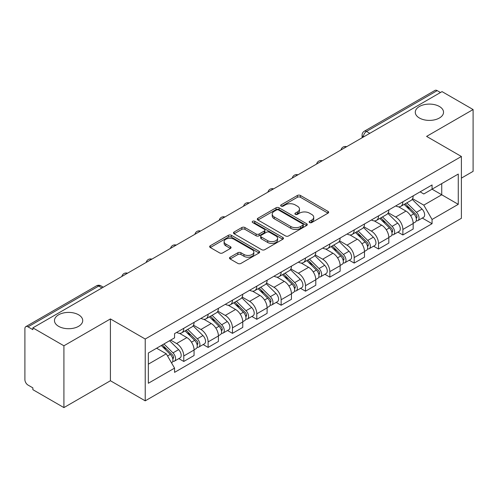 <?xml version="1.0" encoding="UTF-8"?>
<svg xmlns="http://www.w3.org/2000/svg" width="498" height="498" viewBox="0 0 498 498"><rect width="100%" height="100%" fill="white"/><g stroke="black" fill="none" stroke-linecap="round" stroke-linejoin="round"><path stroke-width="0.75" d="M309.594 222.556A1.519 0.878 0 0 0 311.742 222.556L328.014 213.156A2.166 1.251 0 0 0 328.649 212.273A2.166 1.251 0 0 0 328.014 211.389L300.443 195.471A2.166 1.251 0 0 0 297.381 195.471L281.102 204.871A1.519 0.878 0 0 0 280.66 205.487A1.519 0.878 0 0 0 281.102 206.104A1.519 0.878 0 0 0 283.25 206.104L285.354 204.89A6.935 4.003 0 0 1 295.158 204.89L297.455 206.216A6.935 4.003 0 0 1 299.485 209.048A6.935 4.003 0 0 1 297.455 211.874L295.351 213.094A1.519 0.878 0 0 0 294.903 213.71A1.519 0.878 0 0 0 295.351 214.333A1.519 0.878 0 0 0 297.493 214.333L299.597 213.113A6.935 4.003 0 0 1 309.401 213.113L311.698 214.439A6.935 4.003 0 0 1 313.734 217.271A6.935 4.003 0 0 1 311.698 220.104L309.594 221.317A1.519 0.878 0 0 0 309.152 221.934A1.519 0.878 0 0 0 309.594 222.556L309.594 221.317M78.584 314.792A14.125 8.155 0 0 0 63.19 313.024A14.125 8.155 0 0 0 54.469 320.556A14.125 8.155 0 0 0 58.608 326.327A14.125 8.155 0 0 0 74.003 328.095A14.125 8.155 0 0 0 82.724 320.556A14.125 8.155 0 0 0 78.584 314.792M439.392 106.479A14.125 8.155 0 0 0 423.997 104.711A14.125 8.155 0 0 0 415.276 112.249A14.125 8.155 0 0 0 419.416 118.014A14.125 8.155 0 0 0 434.81 119.781A14.125 8.155 0 0 0 443.531 112.249A14.125 8.155 0 0 0 439.392 106.479M230.132 257.205A2.166 1.251 0 0 0 229.497 258.089A2.166 1.251 0 0 0 230.132 258.972L237.87 263.436A2.166 1.251 0 0 0 240.932 263.436L259.004 253.003A2.166 1.251 0 0 0 259.639 252.119A2.166 1.251 0 0 0 259.004 251.235L231.433 235.311A2.166 1.251 0 0 0 228.37 235.311L210.293 245.751A2.166 1.251 0 0 0 209.658 246.635A2.166 1.251 0 0 0 210.293 247.518L219.637 252.909A2.166 1.251 0 0 0 222.699 252.909L230.437 248.446A2.166 1.251 0 0 0 231.072 247.562A2.166 1.251 0 0 0 230.437 246.678L225.806 244.001A5.795 3.343 0 0 1 224.106 241.636A5.795 3.343 0 0 1 227.686 238.548A5.795 3.343 0 0 1 233.998 239.27L252.15 249.753A5.795 3.343 0 0 1 253.849 252.119A5.795 3.343 0 0 1 250.27 255.206A5.795 3.343 0 0 1 243.958 254.484L240.932 252.735A2.166 1.251 0 0 0 237.87 252.735L230.132 257.205L230.132 258.972M145.223 339.026L110.419 318.938L63.912 345.786L32.862 327.858L442.043 91.613L473.1 109.548L426.593 136.396L461.397 156.484L145.223 339.026L145.223 400.84L461.397 218.298L461.397 156.484M285.51 235.934A2.166 1.251 0 0 0 288.572 235.934L306.644 225.494A2.166 1.251 0 0 0 307.278 224.61A2.166 1.251 0 0 0 306.644 223.727L279.073 207.809A2.166 1.251 0 0 0 276.01 207.809L257.933 218.242A2.166 1.251 0 0 0 257.298 219.126A2.166 1.251 0 0 0 257.933 220.01L285.51 235.934M253.258 222.886A1.519 0.878 0 0 1 254.795 223.098L254.795 221.293L282.827 237.478A2.166 1.251 0 0 1 283.462 238.361A2.166 1.251 0 0 1 282.827 239.245L264.749 249.685A2.166 1.251 0 0 1 261.687 249.685L234.116 233.767L234.116 232A2.166 1.251 0 0 0 233.481 232.883A2.166 1.251 0 0 0 234.116 233.767M234.116 232L241.847 227.53A2.166 1.251 0 0 1 244.916 227.53L256.096 233.985A2.166 1.251 0 0 0 259.159 233.985L264.289 231.022A2.166 1.251 0 0 0 264.924 230.138A2.166 1.251 0 0 0 264.289 229.254L252.648 222.531A1.519 0.878 0 0 1 252.206 221.915A1.519 0.878 0 0 1 253.14 221.106A1.519 0.878 0 0 1 254.795 221.293M63.912 345.786L63.912 407.594L32.862 389.666L32.862 387.861L28.019 385.072A4.414 2.546 -120 0 1 24.9 379.663L24.9 328.668A4.414 2.546 -120 0 1 25.815 326.644L96.506 285.833A4.414 2.546 60 0 1 98.716 286.051L28.019 326.862A4.414 2.546 -120 0 0 25.815 326.644M461.397 178.11L473.1 171.356L473.1 109.548M63.912 407.594L110.419 380.746L145.223 400.84M32.862 327.858L32.862 329.657L28.019 326.862M369.79 133.333L366.509 131.441A4.414 2.546 60 0 0 364.306 131.223L434.997 90.406A4.414 2.546 60 0 1 437.207 90.624L366.509 131.441A4.414 2.546 120 0 0 363.391 136.844L363.391 137.025M440.481 92.516L437.207 90.624M402.876 201.808A10.153 5.864 60 0 1 400.772 206.365L411.068 200.42A10.153 5.864 -120 0 0 413.172 195.863M388.253 212.739L395.692 217.035A10.153 5.864 60 0 1 402.876 229.466L413.172 223.521A10.153 5.864 -120 0 0 405.995 211.09L398.624 206.832M413.172 223.521L413.172 229.018L402.876 234.963L397.933 232.112M400.772 206.365A10.153 5.864 60 0 1 395.773 205.904M402.876 229.466L402.876 234.963M378.53 215.864A10.153 5.864 60 0 1 376.426 220.421L386.728 214.476A10.153 5.864 -120 0 0 388.826 209.913M373.587 246.168L378.53 249.019L388.826 243.074L388.826 237.577A10.153 5.864 -120 0 0 381.649 225.146L374.278 220.888M376.426 220.421A10.153 5.864 60 0 1 371.427 219.96M363.914 226.795L371.352 231.091A10.153 5.864 60 0 1 378.53 243.522L378.53 249.019M354.184 229.92A10.153 5.864 60 0 1 352.08 234.477L362.382 228.526A10.153 5.864 -120 0 0 364.48 223.969M349.247 260.224L354.184 263.075L364.486 257.13L364.486 251.633A10.153 5.864 -120 0 0 357.303 239.196L349.932 234.944M352.08 234.477A10.153 5.864 60 0 1 347.081 234.016M339.568 240.851L347.006 245.147A10.153 5.864 60 0 1 354.184 257.578L354.184 263.075M329.838 243.976A10.153 5.864 60 0 1 327.734 248.533L338.036 242.582A10.153 5.864 -120 0 0 340.14 238.025M324.901 274.28L329.838 277.131L340.14 271.186L340.14 265.689A10.153 5.864 -120 0 0 332.957 253.252L325.586 249M327.734 248.533A10.153 5.864 60 0 1 322.735 248.072M315.222 254.908L322.66 259.203A10.153 5.864 60 0 1 329.838 271.634L329.838 277.131M305.492 258.026A10.153 5.864 60 0 1 303.388 262.589L313.69 256.638A10.153 5.864 -120 0 0 315.794 252.081M300.555 288.336L305.492 291.187L315.794 285.242L315.794 279.745A10.153 5.864 -120 0 0 308.617 267.308L301.24 263.056M303.388 262.589A10.153 5.864 60 0 1 298.395 262.129M290.876 268.964L298.314 273.259A10.153 5.864 60 0 1 305.492 285.69L305.492 291.187M281.146 272.082A10.153 5.864 60 0 1 279.048 276.639L289.344 270.694A10.153 5.864 -120 0 0 291.448 266.137M276.209 302.392L281.146 305.243L291.448 299.298L291.448 293.801A10.153 5.864 -120 0 0 284.271 281.364L276.894 277.106M279.048 276.639A10.153 5.864 60 0 1 274.049 276.185M266.53 283.02L273.968 287.309A10.153 5.864 60 0 1 281.146 299.746L281.146 305.243M256.8 286.138A10.153 5.864 60 0 1 254.702 290.695L264.998 284.75A10.153 5.864 -120 0 0 267.102 280.193M251.864 316.448L256.8 319.299L267.102 313.348L267.102 307.857A10.153 5.864 -120 0 0 259.925 295.42L252.554 291.162M254.702 290.695A10.153 5.864 60 0 1 249.703 290.241M242.184 297.069L249.623 301.365A10.153 5.864 60 0 1 256.8 313.802L256.8 319.299M232.46 300.194A10.153 5.864 60 0 1 230.356 304.751L240.652 298.806A10.153 5.864 -120 0 0 242.756 294.25M227.518 330.504L232.46 333.355L242.756 327.404L242.756 321.907A10.153 5.864 -120 0 0 235.579 309.476L228.209 305.218M230.356 304.751A10.153 5.864 60 0 1 225.357 304.297M217.838 311.126L225.277 315.421A10.153 5.864 60 0 1 232.46 327.858L232.46 333.355M208.114 314.25A10.153 5.864 60 0 1 206.01 318.807L216.313 312.862A10.153 5.864 -120 0 0 218.41 308.306M203.172 344.56L208.114 347.411L218.41 341.46L218.41 335.963A10.153 5.864 -120 0 0 211.233 323.532L203.863 319.274M206.01 318.807A10.153 5.864 60 0 1 201.011 318.353M193.498 325.182L200.937 329.477A10.153 5.864 60 0 1 208.114 341.914L208.114 347.411M183.768 328.307A10.153 5.864 60 0 1 181.664 332.863L191.967 326.918A10.153 5.864 -120 0 0 194.064 322.362M178.832 358.61L183.768 361.461L194.064 355.516L194.064 350.019A10.153 5.864 -120 0 0 186.887 337.588L179.517 333.33M181.664 332.863A10.153 5.864 60 0 1 176.666 332.409M170.658 340.109L176.591 343.533A10.153 5.864 60 0 1 183.768 355.97L183.768 361.461M420.119 191.848L423.786 193.971L458.272 174.057L441.732 183.606L441.732 194.78L423.786 205.139L412.599 198.683M148.342 364.169L166.288 353.804L174.561 368.134L148.342 383.267L148.342 352.995L174.561 337.856L174.561 333.623L432.059 184.957L432.059 189.19L458.272 204.329L432.059 219.469L423.786 205.139M458.272 174.057L458.272 204.329M174.561 368.134L174.561 372.367L432.059 223.702L432.059 219.469M110.419 318.938L110.419 380.746M166.288 353.804L156.615 348.22M422.279 218.056L432.059 223.702M310.198 222.768L311.698 221.903A6.935 4.003 0 0 0 313.734 219.076L313.734 217.271M299.485 209.048L299.485 210.847A6.935 4.003 0 0 1 297.455 213.679L295.955 214.545M327.983 213.175L300.443 197.27A2.166 1.251 0 0 0 297.381 197.27L281.706 206.321M306.619 225.513L279.073 209.608A2.166 1.251 0 0 0 276.01 209.608L257.964 220.029M302.815 225.233A1.519 0.878 0 0 0 303.263 224.61A1.519 0.878 0 0 0 302.815 223.994L278.612 210.019A1.519 0.878 0 0 0 276.471 210.019L274.249 211.301A6.935 4.003 0 0 0 272.219 214.134A6.935 4.003 0 0 0 274.249 216.96L290.788 226.515A6.935 4.003 0 0 0 300.593 226.515L302.815 225.233L302.815 227.032A1.519 0.878 0 0 0 303.263 226.416L303.263 224.61M272.219 214.134L272.219 215.933A6.935 4.003 0 0 0 274.249 218.765L274.249 216.96M302.815 227.032L300.593 228.314A6.935 4.003 0 0 1 290.788 228.314L274.249 218.765M234.141 233.78L241.847 229.335L241.847 227.53M264.924 230.138L264.924 231.944A2.166 1.251 0 0 1 264.289 232.827L259.159 235.791A2.166 1.251 0 0 1 256.096 235.791L244.916 229.335A2.166 1.251 0 0 0 241.847 229.335M254.795 223.098L282.796 239.264M267.7 240.683A5.795 3.343 0 0 0 274.012 241.412A5.795 3.343 0 0 0 277.591 238.318A5.795 3.343 0 0 0 275.892 235.952L269.499 232.261A2.166 1.251 0 0 0 266.436 232.261L261.307 235.224A2.166 1.251 0 0 0 260.672 236.108A2.166 1.251 0 0 0 261.307 236.992L267.7 240.683L267.7 242.489A5.795 3.343 0 0 0 274.012 243.211A5.795 3.343 0 0 0 277.591 240.123L277.591 238.318M260.672 236.108L260.672 237.913A2.166 1.251 0 0 0 261.307 238.797L261.307 236.992M267.7 242.489L261.307 238.797M253.849 252.119L253.849 253.918A5.795 3.343 0 0 1 250.27 257.012A5.795 3.343 0 0 1 243.958 256.283L240.932 254.54A2.166 1.251 0 0 0 237.87 254.54L230.163 258.985M224.106 241.636L224.106 243.441A5.795 3.343 0 0 0 225.806 245.807L225.806 244.001M230.412 248.465L225.806 245.807M259.004 251.235L259.004 253.003L231.433 237.116A2.166 1.251 0 0 0 228.37 237.116L210.324 247.537M404.183 204.392L413.776 213.854A5.515 3.187 60 0 1 415.232 222.127L413.172 223.316M406.094 206.278L410.159 208.631M405.248 203.782L415.749 214.14A2.646 1.531 60 0 1 416.446 218.112A2.646 1.531 60 0 1 416.21 218.205M406.835 202.86L416.428 212.322A5.515 3.187 60 0 1 417.884 220.595A5.515 3.187 60 0 1 416.216 220.776M412.201 199.368L422.043 209.079A5.515 3.187 60 0 1 423.499 217.352L417.884 220.595M379.837 218.448L389.43 227.91A5.515 3.187 60 0 1 390.886 236.183L388.826 237.372M381.754 220.334L385.819 222.681M380.902 217.838L391.403 228.196A2.646 1.531 60 0 1 392.1 232.168A2.646 1.531 60 0 1 391.864 232.261M382.489 216.916L392.082 226.378A5.515 3.187 60 0 1 393.538 234.651A5.515 3.187 60 0 1 391.87 234.826M387.861 213.424L397.703 223.135A5.515 3.187 60 0 1 399.153 231.408L393.538 234.651M355.491 232.504L365.084 241.966A5.515 3.187 60 0 1 366.54 250.239L364.48 251.428M357.408 234.39L361.473 236.737M356.556 231.894L367.057 242.252A2.646 1.531 60 0 1 367.761 246.224A2.646 1.531 60 0 1 367.518 246.317M358.149 230.972L367.736 240.434A5.515 3.187 60 0 1 369.192 248.707A5.515 3.187 60 0 1 367.524 248.882M363.515 227.48L373.357 237.191A5.515 3.187 60 0 1 374.813 245.464L369.192 248.707M331.151 246.56L340.738 256.022A5.515 3.187 60 0 1 342.194 264.295L340.134 265.484M333.062 248.446L337.127 250.793M332.21 245.944L342.717 256.308A2.646 1.531 60 0 1 343.415 260.28A2.646 1.531 60 0 1 343.172 260.373M333.803 245.028L343.39 254.49A5.515 3.187 60 0 1 344.846 262.763A5.515 3.187 60 0 1 343.184 262.938M339.169 241.536L349.011 251.247A5.515 3.187 60 0 1 350.468 259.52L344.846 262.763M306.805 260.616L316.392 270.078A5.515 3.187 60 0 1 317.849 278.351L315.788 279.54M308.716 262.502L312.781 264.849M307.87 260L318.371 270.364A2.646 1.531 60 0 1 319.069 274.336A2.646 1.531 60 0 1 318.826 274.429M309.457 259.084L319.05 268.546A5.515 3.187 60 0 1 320.5 276.82A5.515 3.187 60 0 1 318.838 276.994M314.823 255.592L324.665 265.303A5.515 3.187 60 0 1 326.122 273.576L320.5 276.82M282.459 274.672L292.046 284.134A5.515 3.187 60 0 1 293.503 292.407L291.448 293.596M284.37 276.558L288.435 278.905M283.524 274.056L294.025 284.42A2.646 1.531 60 0 1 294.723 288.392A2.646 1.531 60 0 1 294.48 288.485M285.111 273.141L294.704 282.603A5.515 3.187 60 0 1 296.154 290.876A5.515 3.187 60 0 1 294.492 291.05M290.477 269.648L300.319 279.359A5.515 3.187 60 0 1 301.776 287.632L296.154 290.876M258.113 288.728L267.706 298.19A5.515 3.187 60 0 1 269.157 306.463L267.102 307.652M260.024 290.614L264.089 292.961M259.178 288.112L269.679 298.476A2.646 1.531 60 0 1 270.377 302.442A2.646 1.531 60 0 1 270.134 302.541M260.765 287.197L270.358 296.659A5.515 3.187 60 0 1 271.815 304.932A5.515 3.187 60 0 1 270.146 305.106M266.131 283.704L275.973 293.415A5.515 3.187 60 0 1 277.43 301.688L271.815 304.932M233.767 302.784L243.36 312.246A5.515 3.187 60 0 1 244.817 320.519L242.756 321.708M235.679 304.67L239.743 307.017M234.832 302.168L245.333 312.532A2.646 1.531 60 0 1 246.031 316.498A2.646 1.531 60 0 1 245.794 316.597M236.419 301.253L246.012 310.715A5.515 3.187 60 0 1 247.469 318.988A5.515 3.187 60 0 1 245.8 319.162M241.785 297.76L251.627 307.471A5.515 3.187 60 0 1 253.084 315.738L247.469 318.988M209.421 316.84L219.014 326.302A5.515 3.187 60 0 1 220.471 334.569L218.41 335.758M211.333 318.726L215.404 321.073M210.486 316.224L220.988 326.582A2.646 1.531 60 0 1 221.685 330.554A2.646 1.531 60 0 1 221.448 330.653M212.073 315.309L221.666 324.771A5.515 3.187 60 0 1 223.123 333.038A5.515 3.187 60 0 1 221.454 333.218M217.445 311.816L227.287 321.527A5.515 3.187 60 0 1 228.738 329.794L223.123 333.038M185.075 330.896L194.668 340.358A5.515 3.187 60 0 1 196.125 348.625L194.064 349.814M186.993 332.782L191.058 335.129M186.14 330.28L196.642 340.638A2.646 1.531 60 0 1 197.345 344.61A2.646 1.531 60 0 1 197.102 344.709M187.734 329.365L197.32 338.821A5.515 3.187 60 0 1 198.777 347.094A5.515 3.187 60 0 1 197.108 347.274M193.1 325.873L202.941 335.577A5.515 3.187 60 0 1 204.398 343.85L198.777 347.094M161.302 345.512L170.322 354.408A5.515 3.187 60 0 1 171.779 362.681L171.505 362.843M162.647 346.838L166.712 349.185M162.367 344.896L172.296 354.694A2.646 1.531 60 0 1 172.999 358.666A2.646 1.531 60 0 1 172.756 358.765M163.954 343.981L172.974 352.877A5.515 3.187 60 0 1 174.431 361.15A5.515 3.187 60 0 1 172.762 361.33M169.575 340.738L178.595 349.633A5.515 3.187 60 0 1 180.052 357.906L174.431 361.15M363.546 136.938L363.391 136.844A4.414 2.546 0 0 1 362.096 135.045L362.096 137.772M208.114 341.914L218.41 335.963M232.46 327.858L242.756 321.907M256.8 313.802L267.102 307.857M281.146 299.746L291.448 293.801M305.492 285.69L315.794 279.745M329.838 271.634L340.14 265.689M354.184 257.578L364.486 251.633M378.53 243.522L388.826 237.577M183.768 355.97L194.064 350.019M176.591 343.533L186.887 337.588M200.937 329.477L211.233 323.532M225.277 315.421L235.579 309.476M249.623 301.365L259.925 295.42M273.968 287.309L284.271 281.364M298.314 273.259L308.617 267.308M322.66 259.203L332.957 253.252M347.006 245.147L357.303 239.196M371.352 231.091L381.649 225.146M395.692 217.035L405.995 211.09M346.266 146.916A4.414 2.546 120 0 0 344.311 148.037M321.92 160.972A4.414 2.546 120 0 0 319.971 162.093M297.574 175.022A4.414 2.546 120 0 0 295.625 176.149M273.228 189.078A4.414 2.546 120 0 0 271.279 190.205M248.882 203.134A4.414 2.546 120 0 0 246.933 204.261M224.536 217.19A4.414 2.546 120 0 0 222.587 218.317M200.19 231.246A4.414 2.546 120 0 0 198.241 232.373M175.844 245.302A4.414 2.546 120 0 0 173.895 246.429M151.504 259.358A4.414 2.546 120 0 0 149.556 260.485M127.158 273.414A4.414 2.546 120 0 0 125.21 274.541M101.99 287.944L98.716 286.051A4.414 2.546 120 0 1 100.92 285.833A4.414 4.414 0 0 0 96.506 285.833M311.698 221.903L311.698 220.104M295.351 214.333L295.351 213.094M297.455 213.679L297.455 211.874M281.102 206.104L281.102 204.871M297.381 197.27L297.381 195.471M300.443 197.27L300.443 195.471M328.014 213.156L328.014 211.389M257.933 220.01L257.933 218.242M276.01 209.608L276.01 207.809M279.073 209.608L279.073 207.809M306.644 225.494L306.644 223.727M290.788 228.314L290.788 226.515M300.593 228.314L300.593 226.515M244.916 229.335L244.916 227.53M256.096 235.791L256.096 233.985M259.159 235.791L259.159 233.985M264.289 232.827L264.289 231.022M282.827 239.245L282.827 237.478M237.87 254.54L237.87 252.735M240.932 254.54L240.932 252.735M243.958 256.283L243.958 254.484M230.437 248.446L230.437 246.678M210.293 247.518L210.293 245.751M228.37 237.116L228.37 235.311M231.433 237.116L231.433 235.311M413.776 213.854L410.607 215.684M416.994 216.898L416.004 217.47M422.043 209.079L416.428 212.322M389.43 227.91L386.261 229.74M392.654 230.954L391.658 231.526M397.703 223.135L392.082 226.378M365.084 241.966L361.915 243.796M368.308 245.01L367.312 245.582M373.357 237.191L367.736 240.434M340.738 256.022L337.569 257.852M343.962 259.066L342.966 259.639M349.011 251.247L343.39 254.49M316.392 270.078L313.223 271.908M319.616 273.122L318.62 273.695M324.665 265.303L319.05 268.546M292.046 284.134L288.877 285.964M295.27 287.178L294.274 287.751M300.319 279.359L294.704 282.603M267.706 298.19L264.538 300.02M270.924 301.234L269.935 301.807M275.973 293.415L270.358 296.659M243.36 312.246L240.192 314.076M246.578 315.29L245.589 315.863M251.627 307.471L246.012 310.715M219.014 326.302L215.846 328.132M222.239 329.346L221.243 329.919M227.287 321.527L221.666 324.771M194.668 340.358L191.5 342.182M197.893 343.396L196.897 343.975M202.941 335.577L197.32 338.821M170.322 354.408L167.558 356.008M173.547 357.452L172.551 358.031M178.595 349.633L172.974 352.877M346.639 146.698A4.414 4.414 0 0 0 340.974 149.966M322.293 160.754A4.414 4.414 0 0 0 316.628 164.023M297.947 174.81A4.414 4.414 0 0 0 292.282 178.079M273.601 188.867A4.414 4.414 0 0 0 267.936 192.135M249.255 202.923A4.414 4.414 0 0 0 243.59 206.191M224.909 216.972A4.414 4.414 0 0 0 219.251 220.247M200.57 231.028A4.414 4.414 0 0 0 194.905 234.303M176.224 245.084A4.414 4.414 0 0 0 170.559 248.359M151.878 259.141A4.414 4.414 0 0 0 146.213 262.409M127.532 273.197A4.414 4.414 0 0 0 121.867 276.465M103.285 287.197L100.92 285.833M364.306 131.223A4.414 4.414 0 0 0 362.096 135.045"/></g></svg>
